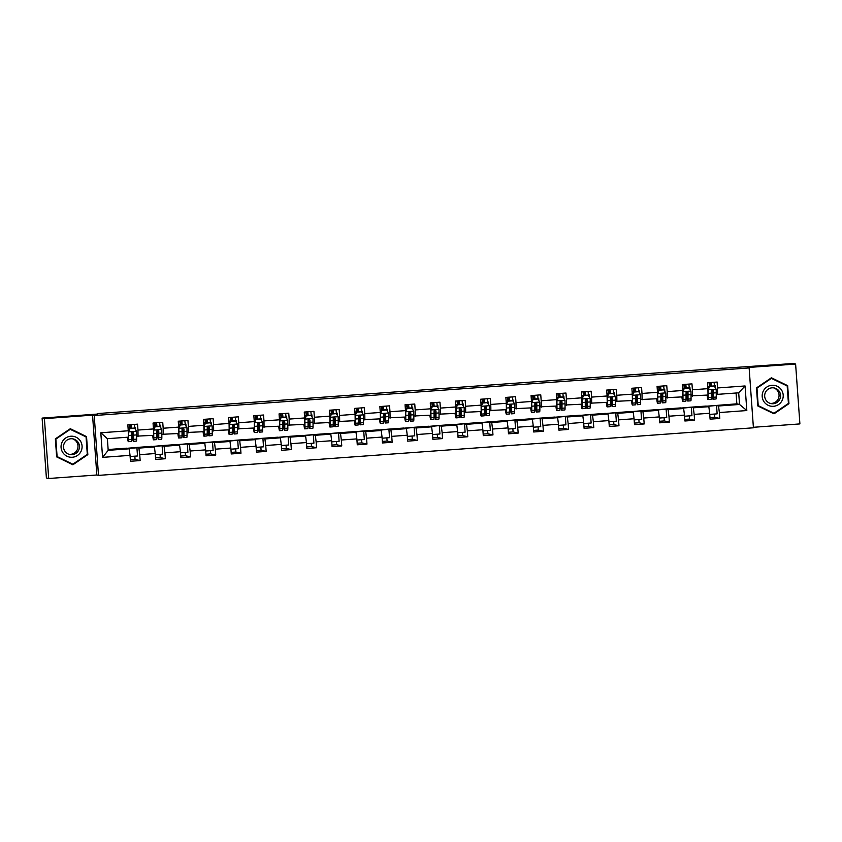<?xml version="1.0" encoding="UTF-8"?>
<svg xmlns="http://www.w3.org/2000/svg" width="842" height="842" viewBox="0 0 842 842"><rect width="100%" height="100%" fill="white"/><g stroke="black" fill="none" stroke-linecap="round" stroke-linejoin="round"><path stroke-width="1.26" d="M753.379 427.294L799.9 423.915L795.606 364.049L793.301 363.502L723.078 368.27M98.503 475.383L753.422 427.799L749.127 367.933L94.209 415.527L98.503 475.383L96.841 474.993L92.546 415.138L44.405 418.632L48.699 478.498L96.841 474.993M48.699 478.498L46.394 477.951L42.1 418.085L97.914 414.032M44.405 418.632L42.1 418.085M706.691 406.191L736.855 403.834L739.529 404.465L738.697 392.814L717.689 394.34L717.173 382.047L707.48 382.752L707.912 388.657L692.398 389.783L691.977 383.878L682.283 384.583L682.704 390.488L667.201 391.614L666.769 385.71L657.076 386.415L657.507 392.319L641.993 393.446L641.572 387.541L631.879 388.246L632.3 394.151L616.797 395.277L616.365 389.372L606.682 390.078L607.103 395.982L591.589 397.108L591.168 391.204L581.475 391.909L581.896 397.813L566.392 398.94L565.971 393.035L556.278 393.74L556.699 399.645L541.185 400.771L540.764 394.866L531.07 395.572L531.491 401.476L515.988 402.602L515.567 396.698L505.874 397.403L506.295 403.307L490.781 404.434L490.36 398.529L480.666 399.234L481.098 405.139L465.584 406.265L465.163 400.36L455.469 401.066L455.89 406.97L440.387 408.096L439.956 402.192L430.262 402.897L430.694 408.802L415.18 409.928L414.759 404.023L405.065 404.728L405.486 410.633L389.983 411.759L389.551 405.855L379.868 406.56L380.289 412.464L364.775 413.59L364.354 407.686L354.661 408.391L355.082 414.296L339.579 415.422L339.158 409.517L329.464 410.222L329.885 416.127L314.371 417.253L313.95 411.349L304.257 412.054L304.678 417.958L289.174 419.084L288.753 413.18L279.06 413.885L279.481 419.79L263.967 420.916L263.546 415.011L253.852 415.716L254.273 421.621L238.77 422.747L238.349 416.843L228.656 417.548L229.077 423.452L213.573 424.578L213.142 418.674L203.448 419.379L203.88 425.284L188.366 426.41L187.945 420.505L178.251 421.21L178.672 427.115L163.169 428.241L162.738 422.337L153.044 423.042L153.476 428.946L137.962 430.073L137.541 424.168L127.847 424.873L128.268 430.778L100.808 432.777L102.566 457.364L108.197 450.333L129.205 448.807L126.521 448.186L108.144 449.512M717.594 387.952L745.065 385.962L746.822 410.549L719.363 412.548L719.784 418.453L714.711 417.253L709.985 417.6M102.566 457.364L130.036 455.364L130.457 461.279L140.151 460.574L139.73 454.669L155.233 453.533L155.654 459.448L165.348 458.743L164.927 452.838L180.441 451.712L180.862 457.616L190.555 456.911L190.134 451.007L205.637 449.881L206.058 455.785L215.752 455.08L215.331 449.175L230.845 448.049L231.266 453.954L240.959 453.249L240.528 447.344L256.042 446.218L256.463 452.122L266.156 451.417L265.735 445.513L281.239 444.387L281.67 450.291L291.364 449.586L290.932 443.681L306.446 442.555L306.867 448.46L316.56 447.755L316.139 441.85L331.643 440.724L332.074 446.628L341.757 445.923L341.336 440.019L356.85 438.892L357.271 444.797L366.965 444.092L366.544 438.187L382.047 437.061L382.468 442.966L392.162 442.26L391.74 436.356L407.254 435.23L407.675 441.134L417.369 440.429L416.948 434.525L432.451 433.398L432.872 439.303L442.566 438.598L442.145 432.693L457.659 431.567L458.08 437.472L467.773 436.766L467.342 430.862L482.855 429.736L483.276 435.64L492.97 434.935L492.549 429.031L508.052 427.904L508.484 433.809L518.177 433.104L517.746 427.199L533.26 426.073L533.681 431.978L543.374 431.272L542.953 425.368L558.457 424.242L558.888 430.146L568.582 429.441L568.15 423.537L583.664 422.41L584.085 428.315L593.778 427.61L593.357 421.705L608.861 420.579L609.282 426.484L618.975 425.778L618.554 419.874L634.068 418.748L634.489 424.652L644.183 423.947L643.762 418.042L659.265 416.916L659.686 422.821L669.379 422.116L668.958 416.211L684.472 415.085L684.893 420.989L694.587 420.284L694.166 414.38L709.669 413.254L710.09 419.158L719.784 418.453M134.836 456.164L135.067 459.374L130.342 459.721M160.043 454.333L160.275 457.543L155.549 457.89M185.24 452.501L185.472 455.711L180.746 456.059M210.447 450.67L210.679 453.88L205.953 454.227M235.644 448.839L235.876 452.049L231.15 452.396M260.852 447.007L261.083 450.217L256.357 450.565M286.048 445.176L286.28 448.386L281.554 448.733M311.256 443.345L311.477 446.555L306.751 446.902M336.453 441.513L336.684 444.723L331.958 445.071M361.65 439.682L361.881 442.892L357.155 443.239M386.857 437.851L387.088 441.061L382.363 441.408M412.054 436.019L412.285 439.229L407.56 439.577M437.261 434.188L437.493 437.398L432.767 437.745M462.458 432.356L462.69 435.567L457.964 435.914M487.665 430.525L487.897 433.735L483.171 434.083M512.862 428.694L513.094 431.904L508.368 432.251M538.07 426.862L538.291 430.073L533.575 430.42M563.266 425.031L563.498 428.241L558.772 428.589M588.474 423.2L588.695 426.41L583.969 426.757M613.671 421.368L613.902 424.578L609.176 424.926M638.867 419.537L639.099 422.747L634.373 423.094M664.075 417.706L664.306 420.916L659.581 421.263M689.272 415.874L689.503 419.084L684.778 419.432M714.479 414.043L714.711 417.253M97.882 413.548L723.067 368.122M707.912 388.657L708.006 395.045L691.124 395.845M706.154 406.065L708.838 406.697L693.324 407.823L690.651 407.191L706.154 406.065M692.492 396.172L692.398 389.783M709.669 413.254L708.838 406.697M694.166 414.38L693.324 407.823M682.704 390.488L682.799 396.877L665.917 397.677M680.957 407.896L683.63 408.528L668.127 409.654L665.443 409.023L680.957 407.896M667.296 398.003L667.201 391.614M684.472 415.085L683.63 408.528M668.958 416.211L668.127 409.654M657.507 392.319L657.602 398.708L640.72 399.508M655.76 409.728L658.433 410.359L642.92 411.485L640.246 410.854L655.76 409.728M642.088 399.834L641.993 393.446M659.265 416.916L658.433 410.359M643.762 418.042L642.92 411.485M632.3 394.151L632.395 400.539L615.513 401.339M630.553 411.559L633.237 412.191L617.723 413.317L615.049 412.685L630.553 411.559M616.891 401.666L616.797 395.277M634.068 418.748L633.237 412.191M618.554 419.874L617.723 413.317M607.103 395.982L607.198 402.371L590.316 403.171M605.356 413.39L608.029 414.022L592.526 415.148L589.842 414.517L605.356 413.39M591.684 403.497L591.589 397.108M608.861 420.579L608.029 414.022M593.357 421.705L592.526 415.148M581.896 397.813L581.99 404.202L565.119 405.002M580.149 415.222L582.832 415.853L567.319 416.979L564.645 416.348L580.149 415.222M566.487 405.328L566.392 398.94M583.664 422.41L582.832 415.853M568.15 423.537L567.319 416.979M556.699 399.645L556.794 406.033L539.911 406.833M554.952 417.053L557.625 417.685L542.122 418.811L539.438 418.179L554.952 417.053M541.28 407.16L541.185 400.771M558.457 424.242L557.625 417.685M542.953 425.368L542.122 418.811M531.491 401.476L531.586 407.865L514.715 408.665M529.744 418.884L532.428 419.516L516.914 420.642L514.241 420.011L529.744 418.884M516.083 408.991L515.988 402.602M533.26 426.073L532.428 419.516M517.746 427.199L516.914 420.642M506.295 403.307L506.389 409.696L489.507 410.496M504.547 420.716L507.221 421.347L491.717 422.473L489.034 421.842L504.547 420.716M490.875 410.822L490.781 404.434M508.052 427.904L507.221 421.347M492.549 429.031L491.717 422.473M481.098 405.139L481.182 411.527L464.31 412.327M479.34 422.547L482.024 423.179L466.51 424.305L463.837 423.673L479.34 422.547M465.679 412.654L465.584 406.265M482.855 429.736L482.024 423.179M467.342 430.862L466.51 424.305M455.89 406.97L455.985 413.359L439.103 414.159M454.143 424.379L456.817 425.01L441.313 426.136L438.629 425.505L454.143 424.379M440.482 414.485L440.387 408.096M457.659 431.567L456.817 425.01M442.145 432.693L441.313 426.136M430.694 408.802L430.788 415.19L413.906 415.99M428.936 426.21L431.62 426.841L416.106 427.968L413.433 427.336L428.936 426.21M415.274 416.316L415.18 409.928M432.451 433.398L431.62 426.841M416.948 434.525L416.106 427.968M405.486 410.633L405.581 417.022L388.699 417.821M403.739 428.041L406.412 428.673L390.909 429.799L388.236 429.167L403.739 428.041M390.078 418.148L389.983 411.759M407.254 435.23L406.412 428.673M391.74 436.356L390.909 429.799M380.289 412.464L380.384 418.853L363.502 419.653M378.542 429.873L381.215 430.504L365.712 431.63L363.028 430.999L378.542 429.873M364.87 419.979L364.775 413.59M382.047 437.061L381.215 430.504M366.544 438.187L365.712 431.63M355.082 414.296L355.177 420.684L338.295 421.484M353.335 431.704L356.019 432.325L340.505 433.462L337.831 432.83L353.335 431.704M339.673 421.81L339.579 415.422M356.85 438.892L356.019 432.325M341.336 440.019L340.505 433.462M329.885 416.127L329.98 422.516L313.098 423.315M328.138 433.535L330.811 434.156L315.308 435.293L312.624 434.661L328.138 433.535M314.466 423.642L314.371 417.253M331.643 440.724L330.811 434.156M316.139 441.85L315.308 435.293M304.678 417.958L304.772 424.347L287.901 425.147M302.931 435.367L305.614 435.988L290.101 437.124L287.427 436.493L302.931 435.367M289.269 425.473L289.174 419.084M306.446 442.555L305.614 435.988M290.932 443.681L290.101 437.124M279.481 419.79L279.576 426.178L262.693 426.978M277.734 437.198L280.407 437.819L264.904 438.956L262.22 438.324L277.734 437.198M264.062 427.304L263.967 420.916M281.239 444.387L280.407 437.819M265.735 445.513L264.904 438.956M254.273 421.621L254.368 428.01L237.497 428.81M252.526 439.029L255.21 439.65L239.696 440.776L237.023 440.155L252.526 439.029M238.865 429.136L238.77 422.747M256.042 446.218L255.21 439.65M240.528 447.344L239.696 440.776M229.077 423.452L229.171 429.841L212.289 430.641M227.329 440.861L230.003 441.482L214.5 442.608L211.816 441.987L227.329 440.861M213.668 430.967L213.573 424.578M230.845 448.049L230.003 441.482M215.331 449.175L214.5 442.608M203.88 425.284L203.975 431.672L187.092 432.472M202.122 442.692L204.806 443.313L189.292 444.439L186.619 443.818L202.122 442.692M188.461 432.799L188.366 426.41M205.637 449.881L204.806 443.313M190.134 451.007L189.292 444.439M178.672 427.115L178.767 433.504L161.885 434.304M176.925 444.523L179.599 445.144L164.095 446.271L161.422 445.65L176.925 444.523M163.264 434.63L163.169 428.241M180.441 451.712L179.599 445.144M164.927 452.838L164.095 446.271M153.476 428.946L153.57 435.335L136.688 436.135M151.728 446.355L154.402 446.976L138.898 448.102L136.215 447.481L151.728 446.355M138.056 436.461L137.962 430.073M155.233 453.533L154.402 446.976M139.73 454.669L138.898 448.102M128.268 430.778L128.363 437.166L107.366 438.693L100.808 432.777M130.036 455.364L129.205 448.807M92.546 415.138L94.209 415.527M795.606 364.049L747.464 367.544L749.127 367.933M107.366 438.693L108.197 450.333M717.689 394.34L716.321 394.014M736.855 403.834L736.076 393.003M715.847 405.36L718.531 405.991L739.529 404.465L746.822 410.549M127.047 448.302L136.215 447.481M152.255 446.47L161.422 445.65M177.451 444.639L186.619 443.818M202.659 442.808L211.816 441.987M227.856 440.976L237.023 440.155M253.063 439.145L262.22 438.324M278.26 437.314L287.427 436.493M303.457 435.482L312.624 434.661M328.664 433.651L337.831 432.83M353.861 431.82L363.028 430.999M379.068 429.988L388.236 429.167M404.265 428.157L413.433 427.336M429.473 426.326L438.629 425.505M454.669 424.505L463.837 423.673M479.877 422.673L489.034 421.842M505.074 420.842L514.241 420.011M530.271 419.011L539.438 418.179M555.478 417.179L564.645 416.348M580.675 415.348L589.842 414.517M605.882 413.517L615.049 412.685M631.079 411.685L640.246 410.854M656.286 409.854L665.443 409.023M681.483 408.023L690.651 407.191M738.697 392.814L745.065 385.962M719.363 412.548L718.531 405.991M135.636 429.852L135.478 427.662L134.804 427.504M129.815 428.073L131.626 427.936M134.825 427.704L135.478 427.662M131.689 436.145L132.394 436.093M130.11 456.511L137.509 455.975L136.92 447.797L136.225 447.639M140.151 460.574L135.067 459.374M127.742 448.47L136.92 447.797M152.949 446.639L161.432 445.807M155.317 454.68L162.706 454.143L162.117 445.965M165.348 458.743L160.275 457.543M160.833 428.02L160.675 425.831L160.012 425.673M155.023 426.241L156.833 426.105M160.033 425.873L160.675 425.831M156.886 434.314L157.591 434.262M178.146 444.808L186.629 443.976M180.514 452.849L187.913 452.312L187.324 444.134M190.555 456.911L185.472 455.711M186.04 426.189L185.882 424L185.208 423.842M180.22 424.41L182.03 424.273M185.229 424.042L185.882 424M182.093 432.483L182.798 432.43M203.343 442.976L211.826 442.145M205.722 451.017L213.11 450.481L212.521 442.303M215.752 455.08L210.679 453.88M211.237 424.357L211.079 422.168L210.416 422.01M205.427 422.579L207.237 422.442M210.426 422.21L211.079 422.168M207.29 430.651L207.995 430.599M228.55 441.145L237.034 440.313M230.918 449.186L238.307 448.649L237.728 440.471M240.959 453.249L235.876 452.049M236.434 422.526L236.286 420.337L235.613 420.179M230.624 420.747L232.434 420.611M235.634 420.379L236.286 420.337M232.487 428.82L233.202 428.767M253.747 439.313L262.23 438.482M256.126 447.355L263.514 446.818L262.925 438.65M266.156 451.417L261.083 450.217M261.641 420.695L261.483 418.506L260.82 418.348M255.831 418.916L257.641 418.779M260.831 418.548L261.483 418.506M257.694 426.989L258.399 426.936M278.955 437.482L287.438 436.651M281.323 445.523L288.711 444.986L288.132 436.819M291.364 449.586L286.28 448.386M286.838 418.863L286.68 416.674L286.017 416.516M281.028 417.085L282.838 416.948M286.038 416.716L286.68 416.674M282.891 425.157L283.607 425.105M304.151 435.651L312.635 434.819M306.53 443.692L313.919 443.155L313.329 434.988M316.56 447.755L311.477 446.555M312.045 417.032L311.887 414.843L311.214 414.685M306.225 415.253L308.046 415.117M311.235 414.885L311.887 414.843M308.098 423.326L308.803 423.273M329.359 433.819L337.842 432.988M331.727 441.861L339.115 441.324L338.537 433.156M341.757 445.923L336.684 444.723M337.242 415.201L337.084 413.012L336.421 412.854M331.432 413.422L333.243 413.285M336.442 413.054L337.084 413.012M333.295 421.495L334.011 421.442M354.556 431.988L363.039 431.157M356.934 440.029L364.323 439.492L363.733 431.325M366.965 444.092L361.881 442.892M362.449 413.369L362.292 411.18L361.618 411.022M356.629 411.591L358.439 411.454M361.639 411.222L362.292 411.18M358.503 419.663L359.208 419.611M379.763 430.157L388.246 429.325M382.131 438.198L389.52 437.661L388.93 429.494M392.162 442.26L387.088 441.061M387.646 411.538L387.488 409.349L386.825 409.191M381.836 409.759L383.647 409.622M386.846 409.391L387.488 409.349M383.699 417.832L384.405 417.779M404.96 428.325L413.443 427.494M407.328 436.367L414.727 435.83L414.138 427.662M417.369 440.429L412.285 439.229M412.854 409.707L412.696 407.517L412.022 407.36M407.033 407.928L408.844 407.791M412.043 407.56L412.696 407.517M408.907 416.001L409.612 415.948M430.157 426.494L438.65 425.663M432.535 434.535L439.924 433.998L439.335 425.831M442.566 438.598L437.493 437.398M438.05 407.875L437.893 405.686L437.23 405.528M432.241 406.097L434.051 405.96M437.24 405.728L437.893 405.686M434.104 414.169L434.809 414.117M455.364 424.663L463.847 423.831M457.732 432.704L465.121 432.167L464.542 424M467.773 436.766L462.69 435.567M463.258 406.044L463.1 403.855L462.426 403.697M457.438 404.265L459.248 404.128M462.447 403.897L463.1 403.855M459.3 412.338L460.016 412.285M480.561 422.831L489.044 422M482.94 430.872L490.328 430.336L489.739 422.168M492.97 434.935L487.897 433.735M488.455 404.213L488.297 402.023L487.634 401.866M482.645 402.434L484.455 402.297M487.644 402.066L488.297 402.023M484.508 410.507L485.213 410.454M505.768 421L514.251 420.169M508.136 429.041L515.525 428.504L514.946 420.337M518.177 433.104L513.094 431.904M513.652 402.381L513.494 400.192L512.831 400.034M507.842 400.603L509.652 400.466M512.852 400.234L513.494 400.192M509.705 408.675L510.42 408.623M530.965 419.169L539.448 418.337M533.344 427.21L540.732 426.673L540.143 418.506M543.374 431.272L538.291 430.073M538.859 400.55L538.701 398.361L538.027 398.203M533.039 398.771L534.859 398.634M538.049 398.403L538.701 398.361M534.912 406.844L535.617 406.791M556.173 417.337L564.656 416.506M558.541 425.378L565.929 424.842L565.35 416.674M568.582 429.441L563.498 428.241M564.056 398.719L563.898 396.529L563.235 396.372M558.246 396.94L560.056 396.803M563.256 396.571L563.898 396.529M560.109 405.013L560.825 404.97M581.369 415.506L589.853 414.674M583.748 423.547L591.137 423.01L590.547 414.843M593.778 427.61L588.695 426.41M589.263 396.887L589.105 394.698L588.432 394.54M583.443 395.108L585.253 394.972M588.453 394.74L589.105 394.698M585.316 403.181L586.021 403.139M606.577 413.675L615.06 412.843M608.945 421.716L616.333 421.179L615.744 413.012M618.975 425.778L613.902 424.578M614.46 395.056L614.302 392.867L613.639 392.709M608.65 393.277L610.461 393.14M613.66 392.909L614.302 392.867M610.513 401.35L611.218 401.308M631.774 411.843L640.257 411.012M634.142 419.884L641.541 419.348L640.951 411.18M644.183 423.947L639.099 422.747M639.667 393.225L639.51 391.035L638.836 390.877M633.847 391.446L635.657 391.32M638.857 391.077L639.51 391.035M635.721 399.518L636.426 399.476M656.981 410.012L665.464 409.18M659.349 418.053L666.738 417.516L666.148 409.349M669.379 422.116L664.306 420.916M664.864 391.393L664.706 389.204L664.043 389.046M659.054 389.614L660.865 389.488M664.054 389.246L664.706 389.204M660.917 397.687L661.623 397.645M682.178 408.181L690.661 407.349M684.546 416.222L691.935 415.685L691.356 407.517M694.587 420.284L689.503 419.084M690.072 389.562L689.914 387.373L689.24 387.215M684.251 387.783L686.062 387.657M689.261 387.415L689.914 387.373M686.114 395.856L686.83 395.814M707.375 406.349L715.858 405.518M709.753 414.39L717.142 413.854L716.553 405.686M715.268 387.73L715.111 385.541L714.448 385.383M709.459 385.952L711.269 385.825M714.458 385.583L715.111 385.541M711.322 394.024L712.027 393.982M72.886 464.773L87.831 454.627L86.537 436.598L70.307 428.715L55.361 438.861L56.656 456.89L72.886 464.773M787.659 385.657L771.419 377.774L756.474 387.92L757.768 405.949L774.009 413.822L788.954 403.676L787.659 385.657L771.335 377.826M72.58 464.626L87.442 454.533L86.147 436.503L70.223 428.767M773.703 413.675L788.565 403.592L787.27 385.562M131.678 428.494L131.299 425.957L129.605 426.02M132.005 432.167A12.409 0.695 -94.2 0 0 133.341 441.313L136.415 441.092A12.409 0.695 85.8 0 0 136.636 439.156L136.562 431.42L134.72 428.304L129.868 428.662L128.489 432.009L128.563 439.735A12.409 0.695 85.8 0 1 128.331 441.671A12.409 0.695 85.8 0 1 127.479 437.23M128.489 432.009L128.373 437.966A10.304 0.579 85.8 0 1 128.184 439.577A10.304 0.579 85.8 0 1 127.637 437.219M134.909 428.62L134.436 424.389M134.72 428.304L129.868 428.662M128.373 431.988L129.752 428.631M133.341 441.313A12.409 0.695 -94.2 0 0 133.573 439.377L133.573 432.862L132.447 431.978L131.636 432.862L131.636 439.513A12.409 0.695 85.8 0 1 131.405 441.45L128.331 441.671M129.868 428.62L129.426 424.757M131.363 424.621L131.805 428.483M133.573 432.862L133.383 437.598A10.304 0.579 85.8 0 1 133.183 439.208A10.304 0.579 85.8 0 1 132.12 432.093M131.584 427.525L129.784 427.662M81.043 451.333A10.546 10.525 103.2 0 0 76.169 437.251A10.546 10.525 103.2 0 0 62.108 442.145A10.546 10.525 103.2 0 0 66.981 456.227A10.546 10.525 103.2 0 0 81.043 451.333M78.664 450.196A7.988 7.967 103.2 0 0 73.317 438.945A7.988 7.967 103.2 0 0 64.318 443.239A7.988 7.967 103.2 0 0 69.665 454.491A7.988 7.967 103.2 0 0 78.664 450.196M68.939 454.291A7.988 7.967 103.2 0 0 72.58 438.808M72.833 464.205L56.73 456.48L55.477 439.019L69.949 429.188L86.052 436.903L87.305 454.375L72.833 464.205L57.098 456.575L55.846 439.103L70.328 429.273M771.946 385.278A10.546 10.525 103.2 0 0 762.199 396.561A10.546 10.525 103.2 0 0 773.451 406.307A10.546 10.525 103.2 0 0 783.197 395.035A10.546 10.525 103.2 0 0 771.946 385.278M772.04 387.815A7.988 7.967 103.2 0 0 770.788 403.55A7.988 7.967 103.2 0 0 780.555 396.403A7.988 7.967 103.2 0 0 772.04 387.815M770.062 403.339A7.988 7.967 103.2 0 0 773.703 387.867M773.945 413.264L757.853 405.539L756.6 388.067L771.072 378.237L787.175 385.962L788.428 403.434L773.945 413.264L758.221 405.623L756.969 388.162L771.44 378.332M156.886 426.662L156.507 424.126L154.802 424.189M157.212 430.336A12.409 0.695 -94.2 0 0 158.538 439.482L161.611 439.261A12.409 0.695 85.8 0 0 161.843 437.324L161.769 429.588L159.917 426.473L155.075 426.831L153.686 430.178L153.76 437.903A12.409 0.695 85.8 0 1 153.539 439.84A12.409 0.695 85.8 0 1 152.676 435.398M153.686 430.178L153.57 436.135A10.304 0.579 85.8 0 1 153.381 437.745A10.304 0.579 85.8 0 1 152.844 435.388M160.106 426.789L159.633 422.558M159.917 426.473L155.075 426.831M153.57 430.157L154.949 426.799M158.538 439.482A12.409 0.695 -94.2 0 0 158.77 437.545L158.77 431.03L157.643 430.146L156.833 431.03L156.833 437.682A12.409 0.695 85.8 0 1 156.601 439.619L153.539 439.84M155.065 426.789L154.623 422.926M156.57 422.789L157.012 426.652M158.77 431.03L158.58 435.767A10.304 0.579 85.8 0 1 158.391 437.377A10.304 0.579 85.8 0 1 157.328 430.262M156.791 425.694L154.981 425.831M182.083 424.831L181.704 422.295L180.009 422.358M182.409 428.504A12.409 0.695 -94.2 0 0 183.745 437.651L186.808 437.43A12.409 0.695 85.8 0 0 187.04 435.493L186.966 427.757L185.124 424.642L180.272 425L178.893 428.346L178.967 436.072A12.409 0.695 85.8 0 1 178.736 438.008A12.409 0.695 85.8 0 1 177.873 433.567M178.893 428.346L178.778 434.304A10.304 0.579 85.8 0 1 178.588 435.914A10.304 0.579 85.8 0 1 178.041 433.556M185.314 424.957L184.84 420.726M185.124 424.642L180.272 425M178.767 428.325L180.156 424.968M183.745 437.651A12.409 0.695 -94.2 0 0 183.977 435.714L183.977 429.199L182.84 428.315L182.04 429.199L182.04 435.851A12.409 0.695 85.8 0 1 181.809 437.787L178.736 438.008M180.272 424.957L179.83 421.095M181.767 420.958L182.209 424.821M183.977 429.199L183.777 433.935A10.304 0.579 85.8 0 1 183.588 435.546A10.304 0.579 85.8 0 1 182.525 428.431M181.988 423.863L180.188 424M207.29 423L206.911 420.474L205.206 420.526M207.606 426.673A12.409 0.695 -94.2 0 0 208.942 435.819L212.016 435.598A12.409 0.695 85.8 0 0 212.247 433.662L212.173 425.936L210.321 422.81L205.48 423.168L204.09 426.515L204.164 434.24A12.409 0.695 85.8 0 1 203.932 436.177A12.409 0.695 85.8 0 1 203.08 431.736M204.09 426.515L203.975 432.472A10.304 0.579 85.8 0 1 203.785 434.083A10.304 0.579 85.8 0 1 203.248 431.725M210.511 423.126L210.037 418.895M210.321 422.81L205.48 423.168M203.975 426.494L205.353 423.137M208.942 435.819A12.409 0.695 -94.2 0 0 209.174 433.883L209.174 427.368L208.048 426.484L207.237 427.368L207.237 434.019A12.409 0.695 85.8 0 1 207.006 435.956L203.932 436.177M205.469 423.126L205.027 419.263M206.974 419.127L207.406 422.989M209.174 427.368L208.984 432.104A10.304 0.579 85.8 0 1 208.795 433.714A10.304 0.579 85.8 0 1 207.721 426.599M207.195 422.031L205.385 422.168M232.487 421.168L232.108 418.642L230.413 418.706M232.813 424.842A12.409 0.695 -94.2 0 0 234.15 433.988L237.212 433.767A12.409 0.695 85.8 0 0 237.444 431.83L237.37 424.105L235.528 420.979L230.676 421.337L229.298 424.684L229.371 432.409A12.409 0.695 85.8 0 1 229.14 434.346A12.409 0.695 85.8 0 1 228.277 429.904M229.298 424.684L229.182 430.641A10.304 0.579 85.8 0 1 228.982 432.251A10.304 0.579 85.8 0 1 228.445 429.894M235.718 421.295L235.244 417.064M235.528 420.979L230.561 421.305L230.234 417.432M229.171 424.663L230.561 421.305M234.15 433.988A12.409 0.695 -94.2 0 0 234.381 432.051L234.381 425.536L233.245 424.652L232.445 425.536L232.434 432.188A12.409 0.695 85.8 0 1 232.213 434.125L229.14 434.346M232.171 417.295L232.613 421.158M234.381 425.536L234.181 430.273A10.304 0.579 85.8 0 1 233.992 431.883A10.304 0.579 85.8 0 1 232.929 424.768M232.392 420.2L230.582 420.337M257.694 419.337L257.315 416.811L255.61 416.874M258.01 423.021A12.409 0.695 -94.2 0 0 259.347 432.156L262.42 431.935A12.409 0.695 85.8 0 0 262.651 429.999L262.578 422.274L260.725 419.148L255.884 419.505L254.495 422.852L254.568 430.578A12.409 0.695 85.8 0 1 254.337 432.525A12.409 0.695 85.8 0 1 253.484 428.073M254.495 422.852L254.379 428.81A10.304 0.579 85.8 0 1 254.189 430.42A10.304 0.579 85.8 0 1 253.642 428.062M260.915 419.463L260.441 415.243M260.725 419.148L255.884 419.505M254.379 422.831L255.757 419.474M259.347 432.156A12.409 0.695 -94.2 0 0 259.578 430.22L259.578 423.705L258.452 422.821L257.641 423.705L257.641 430.357A12.409 0.695 85.8 0 1 257.41 432.293L254.337 432.525M255.873 419.463L255.431 415.601M257.368 415.464L257.81 419.327M259.578 423.705L259.389 428.441A10.304 0.579 85.8 0 1 259.199 430.052A10.304 0.579 85.8 0 1 258.126 422.937M257.589 418.369L255.789 418.506M282.891 417.506L282.512 414.98L280.818 415.043M283.217 421.189A12.409 0.695 -94.2 0 0 284.554 430.325L287.617 430.104A12.409 0.695 85.8 0 0 287.848 428.168L287.775 420.442L285.933 417.316L281.081 417.674L279.702 421.021L279.776 428.746A12.409 0.695 85.8 0 1 279.544 430.694A12.409 0.695 85.8 0 1 278.681 426.241M279.702 421.021L279.576 426.978A10.304 0.579 85.8 0 1 279.386 428.589A10.304 0.579 85.8 0 1 278.849 426.231M286.112 417.643L285.638 413.411M285.933 417.316L281.081 417.674M279.576 421L280.965 417.643M284.554 430.325A12.409 0.695 -94.2 0 0 284.775 428.389L284.785 421.874L283.649 420.989L282.849 421.874L282.838 428.525A12.409 0.695 85.8 0 1 282.607 430.462L279.544 430.694M281.081 417.632L280.639 413.769M282.575 413.632L283.017 417.495M284.785 421.874L284.585 426.61A10.304 0.579 85.8 0 1 284.396 428.22A10.304 0.579 85.8 0 1 283.333 421.105M282.796 416.537L280.986 416.674M308.098 415.674L307.709 413.148L306.014 413.212M308.414 419.358A12.409 0.695 -94.2 0 0 309.751 428.494L312.824 428.273A12.409 0.695 85.8 0 0 313.056 426.336L312.982 418.611L311.13 415.485L306.288 415.843L304.899 419.19L304.972 426.915A12.409 0.695 85.8 0 1 304.741 428.862A12.409 0.695 85.8 0 1 303.888 424.41M304.899 419.19L304.783 425.147A10.304 0.579 85.8 0 1 304.593 426.757A10.304 0.579 85.8 0 1 304.046 424.4M311.319 415.811L310.845 411.58M311.13 415.485L306.288 415.843M304.783 419.169L306.162 415.811M309.751 428.494A12.409 0.695 -94.2 0 0 309.982 426.557L309.982 420.042L308.856 419.158L308.046 420.042L308.046 426.694A12.409 0.695 85.8 0 1 307.814 428.631L304.741 428.862M306.277 415.801L305.835 411.938M307.772 411.801L308.214 415.664M309.982 420.042L309.793 424.778A10.304 0.579 85.8 0 1 309.603 426.389A10.304 0.579 85.8 0 1 308.53 419.274M307.993 414.706L306.193 414.843M333.295 413.843L332.916 411.317L331.222 411.38M333.621 417.527A12.409 0.695 -94.2 0 0 334.958 426.662L338.021 426.441A12.409 0.695 85.8 0 0 338.252 424.505L338.179 416.779L336.326 413.654L331.485 414.011L330.106 417.358L330.18 425.084A12.409 0.695 85.8 0 1 329.948 427.031A12.409 0.695 85.8 0 1 329.085 422.579M330.106 417.358L329.98 423.315A10.304 0.579 85.8 0 1 329.79 424.926A10.304 0.579 85.8 0 1 329.254 422.568M336.516 413.98L336.042 409.749M336.326 413.654L331.485 414.011M329.98 417.337L331.369 413.98M334.958 426.662A12.409 0.695 -94.2 0 0 335.179 424.726L335.19 418.211L334.053 417.327L333.253 418.211L333.243 424.863A12.409 0.695 85.8 0 1 333.011 426.799L329.948 427.031M331.474 413.969L331.043 410.107M332.979 409.97L333.421 413.832M335.19 418.211L334.99 422.947A10.304 0.579 85.8 0 1 334.8 424.557A10.304 0.579 85.8 0 1 333.737 417.443M333.2 412.875L331.39 413.012M358.503 412.012L358.113 409.486L356.419 409.549M358.818 415.695A12.409 0.695 -94.2 0 0 360.155 424.831L363.228 424.61A12.409 0.695 85.8 0 0 363.449 422.673L363.376 414.948L361.534 411.822L356.682 412.18L355.303 415.527L355.377 423.252A12.409 0.695 85.8 0 1 355.145 425.199A12.409 0.695 85.8 0 1 354.293 420.747M355.303 415.527L355.187 421.484A10.304 0.579 85.8 0 1 354.998 423.094A10.304 0.579 85.8 0 1 354.45 420.737M361.723 412.148L361.25 407.917M361.534 411.822L356.566 412.148L356.24 408.275M355.187 415.506L356.566 412.148M360.155 424.831A12.409 0.695 -94.2 0 0 360.387 422.894L360.387 416.38L359.26 415.495L358.45 416.38L358.45 423.031A12.409 0.695 85.8 0 1 358.218 424.968L355.145 425.199M358.176 408.138L358.618 412.001M360.387 416.38L360.197 421.116A10.304 0.579 85.8 0 1 359.997 422.726A10.304 0.579 85.8 0 1 358.934 415.611M358.397 411.043L356.598 411.18M383.699 410.18L383.32 407.654L381.615 407.717M384.026 413.864A12.409 0.695 -94.2 0 0 385.352 423L388.425 422.779A12.409 0.695 85.8 0 0 388.657 420.842L388.583 413.117L386.731 409.991L381.889 410.349L380.5 413.696L380.573 421.421A12.409 0.695 85.8 0 1 380.352 423.368A12.409 0.695 85.8 0 1 379.489 418.916M380.5 413.696L380.384 419.653A10.304 0.579 85.8 0 1 380.195 421.263A10.304 0.579 85.8 0 1 379.658 418.906M386.92 410.317L386.446 406.086M386.731 409.991L381.889 410.349M380.384 413.675L381.763 410.317M385.352 423A12.409 0.695 -94.2 0 0 385.583 421.063L385.583 414.548L384.457 413.664L383.647 414.559L383.647 421.2A12.409 0.695 85.8 0 1 383.415 423.137L380.352 423.368M381.879 410.307L381.437 406.444M383.384 406.307L383.826 410.17M385.583 414.548L385.394 419.284A10.304 0.579 85.8 0 1 385.204 420.895A10.304 0.579 85.8 0 1 384.141 413.78M383.605 409.212L381.794 409.349M408.896 408.349L408.517 405.823L406.823 405.886M409.223 412.033A12.409 0.695 -94.2 0 0 410.559 421.168L413.632 420.947A12.409 0.695 85.8 0 0 413.854 419.011L413.78 411.285L411.938 408.16L407.086 408.517L405.707 411.864L405.781 419.59A12.409 0.695 85.8 0 1 405.549 421.537A12.409 0.695 85.8 0 1 404.697 417.085M405.707 411.864L405.591 417.821A10.304 0.579 85.8 0 1 405.402 419.432A10.304 0.579 85.8 0 1 404.855 417.074M412.127 408.486L411.654 404.255M411.938 408.16L407.086 408.517M405.581 411.843L406.97 408.486M410.559 421.168A12.409 0.695 -94.2 0 0 410.791 419.232L410.791 412.717L409.665 411.833L408.854 412.727L408.854 419.369A12.409 0.695 85.8 0 1 408.623 421.305L405.549 421.537M407.086 408.475L406.644 404.613M408.58 404.476L409.023 408.338M410.791 412.717L410.591 417.453A10.304 0.579 85.8 0 1 410.401 419.063A10.304 0.579 85.8 0 1 409.338 411.948M408.802 407.381L407.002 407.517M434.104 406.518L433.725 403.992L432.02 404.055M434.419 410.201A12.409 0.695 -94.2 0 0 435.756 419.337L438.829 419.116A12.409 0.695 85.8 0 0 439.061 417.179L438.987 409.454L437.135 406.328L432.293 406.686L430.904 410.033L430.978 417.758A12.409 0.695 85.8 0 1 430.757 419.705A12.409 0.695 85.8 0 1 429.894 415.253M430.904 410.033L430.788 415.99A10.304 0.579 85.8 0 1 430.599 417.6A10.304 0.579 85.8 0 1 430.062 415.243M437.324 406.654L436.851 402.423M437.135 406.328L432.293 406.686M430.788 410.012L432.167 406.654M435.756 419.337A12.409 0.695 -94.2 0 0 435.988 417.4L435.988 410.885L434.861 410.001L434.051 410.896L434.051 417.537A12.409 0.695 85.8 0 1 433.819 419.474L430.757 419.705M432.283 406.644L431.841 402.781M433.788 402.644L434.219 406.507M435.988 410.885L435.798 415.622A10.304 0.579 85.8 0 1 435.609 417.232A10.304 0.579 85.8 0 1 434.535 410.117M434.009 405.549L432.199 405.686M459.3 404.686L458.922 402.16L457.227 402.223M459.627 408.37A12.409 0.695 -94.2 0 0 460.963 417.506L464.026 417.285A12.409 0.695 85.8 0 0 464.258 415.348L464.184 407.623L462.342 404.497L457.49 404.855L456.111 408.202L456.185 415.927A12.409 0.695 85.8 0 1 455.954 417.874A12.409 0.695 85.8 0 1 455.09 413.422M456.111 408.202L455.996 414.159A10.304 0.579 85.8 0 1 455.796 415.769A10.304 0.579 85.8 0 1 455.259 413.411M462.532 404.823L462.058 400.592M462.342 404.497L457.49 404.855M455.985 408.181L457.374 404.823M460.963 417.506A12.409 0.695 -94.2 0 0 461.195 415.569L461.195 409.054L460.058 408.17L459.258 409.065L459.248 415.706A12.409 0.695 85.8 0 1 459.027 417.643L455.954 417.874M457.49 404.813L457.048 400.95M458.985 400.813L459.427 404.676M461.195 409.054L460.995 413.79A10.304 0.579 85.8 0 1 460.806 415.401A10.304 0.579 85.8 0 1 459.743 408.286M459.206 403.718L457.395 403.855M484.508 402.855L484.129 400.329L482.424 400.392M484.824 406.539A12.409 0.695 -94.2 0 0 486.16 415.674L489.234 415.453A12.409 0.695 85.8 0 0 489.465 413.517L489.391 405.791L487.539 402.665L482.698 403.023L481.308 406.37L481.382 414.106A12.409 0.695 85.8 0 1 481.15 416.043A12.409 0.695 85.8 0 1 480.298 411.591M481.308 406.37L481.192 412.327A10.304 0.579 85.8 0 1 481.003 413.938A10.304 0.579 85.8 0 1 480.466 411.58M487.728 402.992L487.255 398.761M487.539 402.665L482.571 402.992L482.245 399.119M481.192 406.349L482.571 402.992M486.16 415.674A12.409 0.695 -94.2 0 0 486.392 413.738L486.392 407.223L485.266 406.339L484.455 407.233L484.455 413.875A12.409 0.695 85.8 0 1 484.224 415.811L481.15 416.043M484.182 398.982L484.624 402.844M486.392 407.223L486.202 411.959A10.304 0.579 85.8 0 1 486.013 413.569A10.304 0.579 85.8 0 1 484.939 406.454M484.403 401.897L482.603 402.023M509.705 401.024L509.326 398.498L507.631 398.561M510.031 404.707A12.409 0.695 -94.2 0 0 511.368 413.843L514.43 413.622A12.409 0.695 85.8 0 0 514.662 411.685L514.588 403.96L512.746 400.834L507.894 401.192L506.516 404.539L506.589 412.275A12.409 0.695 85.8 0 1 506.358 414.211A12.409 0.695 85.8 0 1 505.495 409.759M506.516 404.539L506.389 410.496A10.304 0.579 85.8 0 1 506.2 412.106A10.304 0.579 85.8 0 1 505.663 409.749M512.925 401.16L512.462 396.929M512.746 400.834L507.894 401.192M506.389 404.518L507.779 401.16M511.368 413.843A12.409 0.695 -94.2 0 0 511.599 411.906L511.599 405.391L510.462 404.507L509.663 405.402L509.652 412.043A12.409 0.695 85.8 0 1 509.421 413.98L506.358 414.211M507.894 401.15L507.452 397.287M509.389 397.15L509.831 401.013M511.599 405.391L511.399 410.128A10.304 0.579 85.8 0 1 511.21 411.738A10.304 0.579 85.8 0 1 510.147 404.623M509.61 400.066L507.8 400.192M534.912 399.192L534.523 396.666L532.828 396.729M535.228 402.876A12.409 0.695 -94.2 0 0 536.564 412.012L539.638 411.791A12.409 0.695 85.8 0 0 539.869 409.854L539.796 402.129L537.943 399.003L533.102 399.361L531.712 402.708L531.786 410.443A12.409 0.695 85.8 0 1 531.555 412.38A12.409 0.695 85.8 0 1 530.702 407.928M531.712 402.708L531.597 408.665A10.304 0.579 85.8 0 1 531.407 410.275A10.304 0.579 85.8 0 1 530.86 407.917M538.133 399.329L537.659 395.098M537.943 399.003L533.102 399.361M531.597 402.687L532.975 399.329M536.564 412.012A12.409 0.695 -94.2 0 0 536.796 410.075L536.796 403.56L535.67 402.676L534.859 403.571L534.859 410.212A12.409 0.695 85.8 0 1 534.628 412.148L531.555 412.38M533.091 399.318L532.649 395.456M534.586 395.319L535.028 399.182M536.796 403.56L536.607 408.296A10.304 0.579 85.8 0 1 536.417 409.907A10.304 0.579 85.8 0 1 535.344 402.792M534.807 398.234L533.007 398.361M560.109 397.361L559.73 394.835L558.036 394.898M560.435 401.045A12.409 0.695 -94.2 0 0 561.772 410.18L564.835 409.959A12.409 0.695 85.8 0 0 565.066 408.023L564.993 400.297L563.14 397.171L558.299 397.529L556.92 400.876L556.994 408.612A12.409 0.695 85.8 0 1 556.762 410.549A12.409 0.695 85.8 0 1 555.899 406.097M556.92 400.876L556.794 406.833A10.304 0.579 85.8 0 1 556.604 408.444A10.304 0.579 85.8 0 1 556.067 406.086M563.33 397.498L562.856 393.267M563.14 397.171L558.299 397.529M556.794 400.855L558.183 397.498M561.772 410.18A12.409 0.695 -94.2 0 0 561.993 408.244L562.003 401.729L560.867 400.845L560.067 401.739L560.056 408.381A12.409 0.695 85.8 0 1 559.825 410.328L556.762 410.549M558.299 397.487L557.857 393.624M559.793 393.488L560.235 397.35M562.003 401.729L561.803 406.465A10.304 0.579 85.8 0 1 561.614 408.075A10.304 0.579 85.8 0 1 560.551 400.96M560.014 396.403L558.204 396.529M585.316 395.529L584.927 393.003L583.232 393.067M585.632 399.213A12.409 0.695 -94.2 0 0 586.969 408.349L590.042 408.128A12.409 0.695 85.8 0 0 590.263 406.191L590.189 398.466L588.347 395.34L583.495 395.698L582.117 399.055L582.19 406.781A12.409 0.695 85.8 0 1 581.959 408.717A12.409 0.695 85.8 0 1 581.106 404.265M582.117 399.055L582.001 405.002A10.304 0.579 85.8 0 1 581.811 406.612A10.304 0.579 85.8 0 1 581.264 404.255M588.537 395.666L588.063 391.435M588.347 395.34L583.495 395.698M582.001 399.024L583.38 395.666M586.969 408.349A12.409 0.695 -94.2 0 0 587.2 406.412L587.2 399.897L586.074 399.013L585.264 399.908L585.264 406.549A12.409 0.695 85.8 0 1 585.032 408.496L581.959 408.717M583.495 395.656L583.053 391.793M584.99 391.656L585.432 395.519M587.2 399.897L587.011 404.634A10.304 0.579 85.8 0 1 586.811 406.244A10.304 0.579 85.8 0 1 585.748 399.129M585.211 394.572L583.411 394.698M610.513 393.698L610.134 391.172L608.44 391.235M610.839 397.382A12.409 0.695 -94.2 0 0 612.166 406.518L615.239 406.297A12.409 0.695 85.8 0 0 615.47 404.36L615.397 396.635L613.544 393.509L608.703 393.867L607.314 397.224L607.387 404.949A12.409 0.695 85.8 0 1 607.166 406.886A12.409 0.695 85.8 0 1 606.303 402.434M607.314 397.224L607.198 403.171A10.304 0.579 85.8 0 1 607.008 404.781A10.304 0.579 85.8 0 1 606.472 402.423M613.734 393.835L613.26 389.604M613.544 393.509L608.577 393.835L608.25 389.962M607.198 397.192L608.577 393.835M612.166 406.518A12.409 0.695 -94.2 0 0 612.397 404.581L612.397 398.066L611.271 397.182L610.461 398.077L610.461 404.718A12.409 0.695 85.8 0 1 610.229 406.665L607.166 406.886M610.197 389.825L610.639 393.688M612.397 398.066L612.208 402.802A10.304 0.579 85.8 0 1 612.018 404.413A10.304 0.579 85.8 0 1 610.955 397.298M610.418 392.74L608.608 392.867M635.71 391.867L635.331 389.341L633.637 389.404M636.036 395.551A12.409 0.695 -94.2 0 0 637.373 404.686L640.446 404.465A12.409 0.695 85.8 0 0 640.667 402.529L640.594 394.803L638.752 391.677L633.9 392.035L632.521 395.393L632.595 403.118A12.409 0.695 85.8 0 1 632.363 405.055A12.409 0.695 85.8 0 1 631.511 400.603M632.521 395.393L632.405 401.339A10.304 0.579 85.8 0 1 632.216 402.95A10.304 0.579 85.8 0 1 631.668 400.592M638.941 392.004L638.468 387.773M638.752 391.677L633.9 392.035M632.395 395.361L633.784 392.004M637.373 404.686A12.409 0.695 -94.2 0 0 637.604 402.75L637.604 396.235L636.478 395.351L635.668 396.245L635.668 402.886A12.409 0.695 85.8 0 1 635.436 404.834L632.363 405.055M633.9 391.993L633.458 388.13M635.394 387.994L635.836 391.856M637.604 396.235L637.415 400.971A10.304 0.579 85.8 0 1 637.215 402.581A10.304 0.579 85.8 0 1 636.152 395.466M635.615 390.909L633.816 391.035M660.917 390.035L660.538 387.509L658.833 387.573M661.233 393.719A12.409 0.695 -94.2 0 0 662.57 402.855L665.643 402.634A12.409 0.695 85.8 0 0 665.875 400.697L665.801 392.972L663.949 389.857L659.107 390.204L657.718 393.561L657.791 401.287A12.409 0.695 85.8 0 1 657.57 403.223A12.409 0.695 85.8 0 1 656.707 398.771M657.718 393.561L657.602 399.508A10.304 0.579 85.8 0 1 657.413 401.118A10.304 0.579 85.8 0 1 656.876 398.761M664.138 390.172L663.664 385.941M663.949 389.857L659.107 390.204M657.602 393.53L658.981 390.172M662.57 402.855A12.409 0.695 -94.2 0 0 662.801 400.918L662.801 394.403L661.675 393.519L660.865 394.414L660.865 401.055A12.409 0.695 85.8 0 1 660.633 403.002L657.57 403.223M659.097 390.162L658.654 386.299M660.602 386.162L661.033 390.025M662.801 394.403L662.612 399.14A10.304 0.579 85.8 0 1 662.422 400.75A10.304 0.579 85.8 0 1 661.359 393.635M660.823 389.078L659.012 389.204M686.114 388.204L685.735 385.678L684.041 385.741M686.441 391.888A12.409 0.695 -94.2 0 0 687.777 401.024L690.84 400.803A12.409 0.695 85.8 0 0 691.072 398.866L690.998 391.141L689.156 388.025L684.304 388.373L682.925 391.73L682.999 399.455A12.409 0.695 85.8 0 1 682.767 401.392A12.409 0.695 85.8 0 1 681.904 396.94M682.925 391.73L682.809 397.677A10.304 0.579 85.8 0 1 682.609 399.287A10.304 0.579 85.8 0 1 682.073 396.929M689.345 388.341L688.872 384.11M689.156 388.025L684.304 388.373M682.799 391.698L684.188 388.341M687.777 401.024A12.409 0.695 -94.2 0 0 688.009 399.087L688.009 392.572L686.872 391.688L686.072 392.582L686.062 399.224A12.409 0.695 85.8 0 1 685.841 401.171L682.767 401.392M684.304 388.33L683.862 384.468M685.798 384.331L686.241 388.194M688.009 392.572L687.809 397.308A10.304 0.579 85.8 0 1 687.619 398.919A10.304 0.579 85.8 0 1 686.556 391.804M686.019 387.246L684.209 387.373M711.322 386.373L710.943 383.847L709.238 383.91M711.637 390.057A12.409 0.695 -94.2 0 0 712.974 399.192L716.047 398.971A12.409 0.695 85.8 0 0 716.279 397.035L716.205 389.309L714.353 386.194L709.511 386.541L708.122 389.899L708.196 397.624A12.409 0.695 85.8 0 1 707.964 399.561A12.409 0.695 85.8 0 1 707.112 395.108M708.122 389.899L708.006 395.845A10.304 0.579 85.8 0 1 707.817 397.456A10.304 0.579 85.8 0 1 707.28 395.098M714.542 386.51L714.069 382.279M714.353 386.194L709.385 386.51L709.059 382.636M708.006 389.867L709.385 386.51M712.974 399.192A12.409 0.695 -94.2 0 0 713.206 397.256L713.206 390.741L712.079 389.857L711.269 390.751L711.269 397.392A12.409 0.695 85.8 0 1 711.037 399.34L707.964 399.561M710.995 382.5L711.437 386.362M713.206 390.741L713.016 395.487A10.304 0.579 85.8 0 1 712.827 397.087A10.304 0.579 85.8 0 1 711.753 389.972M711.216 385.415L709.417 385.541M136.52 431.346L128.521 431.925M131.636 439.513L128.563 439.735M128.11 428.525L129.847 428.399M131.784 428.252L134.857 428.031M136.636 439.156L133.573 439.377M131.699 435.261L128.626 435.493M136.709 434.904L133.636 435.125M131.468 426.641L129.689 426.768M131.152 425.926L131.057 424.642M161.717 429.515L153.728 430.094M156.833 437.682L153.76 437.903M153.307 426.694L155.044 426.568M156.991 426.42L160.054 426.199M161.843 437.324L158.77 437.545M156.896 433.43L153.833 433.662M161.906 433.072L158.843 433.293M156.675 424.81L154.886 424.936M156.349 424.094L156.265 422.81M186.924 427.683L178.925 428.262M182.04 435.851L178.967 436.072M178.515 424.863L180.251 424.736M182.188 424.589L185.261 424.368M187.04 435.493L183.977 435.714M182.104 431.609L179.03 431.83M187.113 431.241L184.04 431.462M181.872 422.979L180.093 423.105M181.556 422.263L181.462 420.979M212.121 425.852L204.132 426.431M207.237 434.019L204.164 434.24M203.711 423.031L205.448 422.905M207.395 422.758L210.458 422.537M212.247 433.662L209.174 433.883M207.3 429.778L204.238 429.999M212.31 429.409L209.237 429.63M207.079 421.147L205.29 421.274M206.753 420.432L206.669 419.148M237.328 424.021L229.329 424.6M232.434 432.188L229.371 432.409M228.919 421.2L230.655 421.074M232.592 420.926L235.665 420.705M237.444 431.83L234.381 432.051M232.508 427.947L229.434 428.168M237.518 427.578L234.444 427.799M232.276 419.316L230.498 419.442M231.96 418.6L231.866 417.316M262.525 422.189L254.526 422.768M257.641 430.357L254.568 430.578M254.116 419.369L255.852 419.242M257.789 419.095L260.862 418.874M262.651 429.999L259.578 430.22M257.705 426.115L254.642 426.336M262.715 425.747L259.641 425.968M257.473 417.485L255.694 417.611M257.157 416.769L257.073 415.485M287.732 420.358L279.733 420.937M282.838 428.525L279.776 428.746M279.323 417.537L281.06 417.411M282.996 417.264L286.07 417.043M287.848 428.168L284.775 428.389M282.912 424.284L279.839 424.505M287.911 423.915L284.849 424.136M282.68 415.653L280.902 415.78M282.365 414.938L282.27 413.654M312.929 418.527L304.93 419.106M308.046 426.694L304.972 426.915M304.52 415.706L306.256 415.58M308.193 415.432L311.266 415.211M313.056 426.336L309.982 426.557M308.109 422.452L305.036 422.673M313.119 422.084L310.045 422.305M307.877 413.822L306.099 413.948M307.562 413.106L307.467 411.822M338.137 416.695L330.138 417.274M333.243 424.863L330.18 425.084M329.717 413.875L331.464 413.748M333.4 413.601L336.463 413.38M338.252 424.505L335.179 424.726M333.316 420.621L330.243 420.842M338.316 420.253L335.253 420.474M333.085 411.991L331.306 412.117M332.769 411.275L332.674 409.991M363.334 414.864L355.335 415.443M358.45 423.031L355.377 423.252M354.924 412.043L356.661 411.917M358.597 411.77L361.671 411.549M363.449 422.673L360.387 422.894M358.513 418.79L355.44 419.011M363.523 418.421L360.45 418.642M358.282 410.159L356.503 410.286M357.966 409.444L357.871 408.16M388.53 413.033L380.542 413.611M383.647 421.2L380.573 421.421M380.121 410.212L381.868 410.086M383.805 409.938L386.867 409.717M388.657 420.842L385.583 421.063M383.71 416.958L380.647 417.179M388.72 416.59L385.657 416.811M383.489 408.328L381.71 408.454M383.173 407.612L383.078 406.328M413.738 411.201L405.739 411.78M408.854 419.369L405.781 419.59M405.328 408.381L407.065 408.254M409.002 408.107L412.075 407.886M413.854 419.011L410.791 419.232M408.917 415.127L405.844 415.348M413.927 414.759L410.854 414.98M408.686 406.497L406.907 406.623M408.37 405.781L408.275 404.497M438.935 409.37L430.946 409.949M434.051 417.537L430.978 417.758M430.525 406.549L432.262 406.423M434.209 406.276L437.272 406.055M439.061 417.179L435.988 417.4M434.114 413.296L431.051 413.517M439.124 412.927L436.051 413.148M433.893 404.665L432.104 404.792M433.567 403.95L433.483 402.665M464.142 407.539L456.143 408.117M459.248 415.706L456.185 415.927M455.733 404.718L457.469 404.592M459.406 404.455L462.479 404.223M464.258 415.348L461.195 415.569M459.322 411.464L456.248 411.685M464.331 411.096L461.258 411.317M459.09 402.834L457.311 402.96M458.774 402.118L458.68 400.834M489.339 405.707L481.34 406.286M484.455 413.875L481.382 414.106M480.929 402.886L482.666 402.76M484.603 402.623L487.676 402.392M489.465 413.517L486.392 413.738M484.518 409.633L481.456 409.854M489.528 409.265L486.455 409.486M484.287 401.002L482.508 401.129M483.971 400.287L483.887 399.003M514.546 403.876L506.547 404.455M509.652 412.043L506.589 412.275M506.137 401.055L507.873 400.929M509.81 400.792L512.883 400.56M514.662 411.685L511.599 411.906M509.726 407.802L506.652 408.023M514.725 407.433L511.662 407.654M509.494 399.171L507.715 399.297M509.178 398.455L509.084 397.171M539.743 402.044L531.744 402.634M534.859 410.212L531.786 410.443M531.334 399.224L533.07 399.097M535.007 398.961L538.08 398.729M539.869 409.854L536.796 410.075M534.923 405.97L531.849 406.191M539.933 405.602L536.859 405.823M534.691 397.34L532.912 397.466M534.375 396.624L534.281 395.34M564.95 400.213L556.951 400.803M560.056 408.381L556.994 408.612M556.53 397.392L558.278 397.266M560.214 397.129L563.277 396.898M565.066 408.023L561.993 408.244M560.13 404.139L557.057 404.36M565.129 403.771L562.067 403.992M559.898 395.508L558.12 395.635M559.583 394.793L559.488 393.509M590.147 398.382L582.148 398.971M585.264 406.549L582.19 406.781M581.738 395.561L583.474 395.435M585.411 395.298L588.484 395.066M590.263 406.191L587.2 406.412M585.327 402.308L582.254 402.529M590.337 401.939L587.263 402.16M585.095 393.677L583.317 393.803M584.78 392.961L584.685 391.677M615.344 396.55L607.356 397.14M610.461 404.718L607.387 404.949M606.935 393.73L608.682 393.603M610.618 393.467L613.681 393.235M615.47 404.36L612.397 404.581M610.524 400.476L607.461 400.697M615.534 400.108L612.471 400.329M610.303 391.846L608.524 391.972M609.987 391.13L609.892 389.846M640.552 394.719L632.553 395.308M635.668 402.886L632.595 403.118M632.142 391.898L633.879 391.772M635.815 391.635L638.889 391.404M640.667 402.529L637.604 402.75M635.731 398.645L632.658 398.866M640.741 398.277L637.668 398.498M635.499 390.014L633.721 390.141M635.184 389.299L635.089 388.015M665.748 392.888L657.76 393.477M660.865 401.055L657.791 401.287M657.339 390.067L659.076 389.941M661.023 389.804L664.085 389.572M665.875 400.697L662.801 400.918M660.928 396.814L657.865 397.035M665.938 396.445L662.875 396.666M660.707 388.183L658.918 388.309M660.381 387.467L660.296 386.183M690.956 391.056L682.957 391.646M686.062 399.224L682.999 399.455M682.546 388.236L684.283 388.109M686.219 387.973L689.293 387.741M691.072 398.866L688.009 399.087M686.135 394.982L683.062 395.203M691.145 394.614L688.072 394.835M685.904 386.352L684.125 386.478M685.588 385.636L685.493 384.352M716.153 389.225L708.164 389.814M711.269 397.392L708.196 397.624M707.743 386.404L709.48 386.278M711.427 386.141L714.49 385.91M716.279 397.035L713.206 397.256M711.332 393.151L708.269 393.372M716.342 392.782L713.269 393.003M711.101 384.52L709.322 384.647M710.785 383.805L710.701 382.521"/></g></svg>
